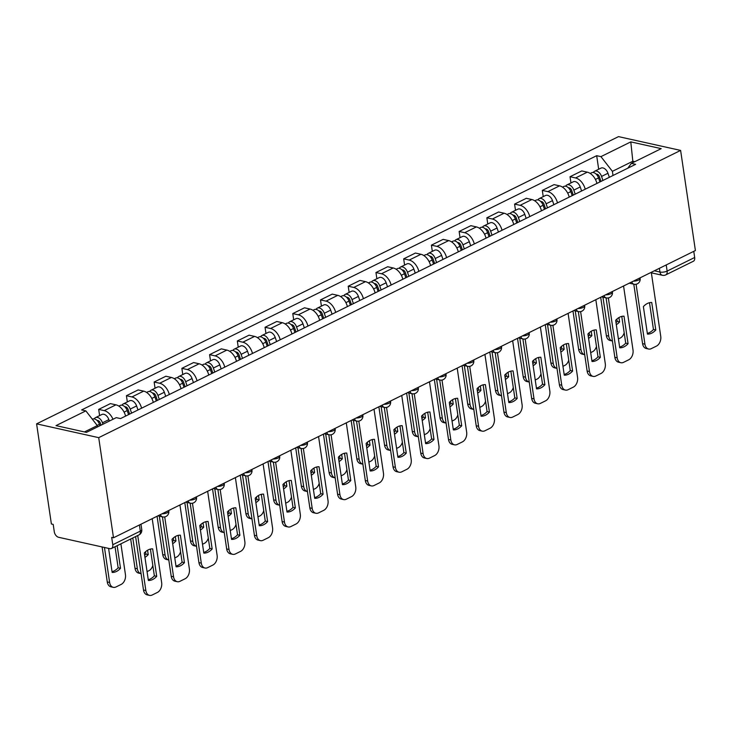 <?xml version="1.0" encoding="UTF-8"?>
<svg xmlns="http://www.w3.org/2000/svg" width="732" height="732" viewBox="0 0 732 732"><rect width="100%" height="100%" fill="white"/><g stroke="black" fill="none" stroke-linecap="round" stroke-linejoin="round"><path stroke-width="1.1" d="M139.409 524.981L140.315 531.13A5.124 3.248 -116.3 0 1 138.961 534.918L111.42 548.515A5.124 3.248 -116.3 0 1 109.846 548.671L58.606 537.288A5.124 3.248 -116.3 0 1 54.278 531.743L53.198 524.387L51.386 523.984L36.6 423.855L98.71 437.654L680.614 150.408L695.4 250.536L113.497 537.773L98.71 437.654M680.614 150.408L618.503 136.619L36.6 423.855M111.42 548.515A5.124 3.248 -116.3 0 0 112.774 544.727L140.315 531.13A5.124 1.803 -8.4 0 0 141.761 529.575L140.974 524.213M113.497 537.773L111.685 537.37L112.774 544.727M693.771 251.341L694.677 257.49A5.124 3.248 63.7 0 1 693.323 261.278L665.772 274.875A5.124 3.248 -116.3 0 0 667.127 271.087L694.677 257.49M596.937 183.421A11.785 7.466 -116.3 0 0 587.293 172.166L581.766 170.94L570.036 176.723L575.562 177.949A11.785 7.466 63.7 0 1 585.207 189.213M570.96 182.936L570.036 176.723M569.212 197.109A11.785 7.466 -116.3 0 0 559.568 185.846L554.042 184.62L542.311 190.411L547.838 191.638A11.785 7.466 63.7 0 1 557.482 202.901M543.226 196.624L542.311 190.411M541.488 210.798A11.785 7.466 -116.3 0 0 531.844 199.534L526.317 198.308L514.587 204.1L520.113 205.326A11.785 7.466 63.7 0 1 529.748 216.581M515.502 210.313L514.587 204.1M513.754 224.477A11.785 7.466 -116.3 0 0 504.11 213.222L498.593 211.996L486.862 217.788L492.38 219.014A11.785 7.466 63.7 0 1 502.024 230.269M487.777 224.001L486.862 217.788M486.03 238.165A11.785 7.466 -116.3 0 0 476.386 226.911L470.859 225.685L459.129 231.477L464.655 232.703A11.785 7.466 63.7 0 1 474.299 243.957M460.053 237.69L459.129 231.477M458.305 251.854A11.785 7.466 -116.3 0 0 448.661 240.599L443.135 239.373L431.404 245.156L436.931 246.382A11.785 7.466 63.7 0 1 446.575 257.646M432.319 251.369L431.404 245.156M430.581 265.542A11.785 7.466 -116.3 0 0 420.937 254.278L415.41 253.052L403.68 258.844L409.206 260.07A11.785 7.466 63.7 0 1 418.85 271.334M404.595 265.057L403.68 258.844M402.847 279.231A11.785 7.466 -116.3 0 0 393.203 267.967L387.685 266.741L375.955 272.533L381.473 273.759A11.785 7.466 63.7 0 1 391.117 285.013M376.87 278.746L375.955 272.533M375.123 292.91A11.785 7.466 -116.3 0 0 365.478 281.655L359.961 280.429L348.222 286.221L353.748 287.447A11.785 7.466 63.7 0 1 363.392 298.702M349.146 292.434L348.222 286.221M347.398 306.598A11.785 7.466 -116.3 0 0 337.754 295.344L332.227 294.118L320.497 299.91L326.024 301.136A11.785 7.466 63.7 0 1 335.668 312.39M321.421 306.122L320.497 299.91M319.674 320.287A11.785 7.466 -116.3 0 0 310.029 309.032L304.503 307.806L292.773 313.589L298.299 314.815A11.785 7.466 63.7 0 1 307.943 326.079M293.688 319.802L292.773 313.589M291.94 333.975A11.785 7.466 -116.3 0 0 282.296 322.711L276.778 321.485L265.048 327.277L270.565 328.503A11.785 7.466 63.7 0 1 280.21 339.767M265.963 333.49L265.048 327.277M264.215 347.663A11.785 7.466 -116.3 0 0 254.571 336.4L249.054 335.174L237.324 340.966L242.841 342.192A11.785 7.466 63.7 0 1 252.485 353.446M238.239 347.178L237.324 340.966M236.491 361.343A11.785 7.466 -116.3 0 0 226.847 350.088L221.32 348.862L209.59 354.654L215.117 355.88A11.785 7.466 63.7 0 1 224.761 367.135M210.514 360.867L209.59 354.654M208.766 375.031A11.785 7.466 -116.3 0 0 199.122 363.777L193.596 362.55L181.865 368.342L187.392 369.568A11.785 7.466 63.7 0 1 197.036 380.823M182.78 374.546L181.865 368.342M181.033 388.719A11.785 7.466 -116.3 0 0 171.389 377.465L165.871 376.239L154.141 382.022L159.658 383.248A11.785 7.466 63.7 0 1 169.302 394.511M155.056 388.235L154.141 382.022M153.308 402.408A11.785 7.466 -116.3 0 0 143.664 391.144L138.147 389.918L126.416 395.71L131.934 396.936A11.785 7.466 63.7 0 1 141.578 408.2M127.331 401.923L126.416 395.71M125.584 416.096A11.785 7.466 -116.3 0 0 115.94 404.833L110.413 403.607L98.683 409.398L104.209 410.625A11.785 7.466 63.7 0 1 112.984 419.271M99.607 415.611L98.683 409.398M633.024 162.559L632.832 161.25L612.391 171.334L613.004 175.488M612.391 171.334L600.935 156.63L630.792 141.889L661.216 148.642L631.359 163.382L627.8 168.186M600.935 156.63L596.681 155.687L81.6 409.938L85.854 410.881L55.998 425.621L86.422 432.374L116.278 417.643L120.533 418.585L635.614 164.334L631.359 163.382M97.502 426.902L97.31 425.594L84.445 431.944M634.8 161.68L632.832 161.25L630.792 141.889M598.684 169.257L596.681 155.687M85.854 410.881L97.31 425.594M649.494 302.719L653.447 329.464A16.012 11.044 -77.5 0 1 647.335 333.371M636.081 284.245L644.929 344.159A7.686 5.298 102.5 0 0 648.589 349.027L646.237 348.505A7.686 5.298 -77.5 0 1 642.568 343.628L633.793 284.181M655.799 329.986L651.736 302.499A16.012 11.044 -77.5 0 0 643.382 306.626L647.445 334.103A16.012 11.044 -77.5 0 0 655.799 329.986L653.447 329.464M648.589 349.027A7.686 5.298 102.5 0 0 651.306 348.642L656.458 346.099A7.686 5.298 102.5 0 0 660.74 336.345L651.288 272.304M600.999 181.417L599.407 176.732A3.074 1.949 -116.3 0 0 596.241 174.189M602.93 180.465L601.558 176.421A6.405 4.053 -116.3 0 0 594.585 171.27A6.405 4.053 -116.3 0 0 593.332 172.542M609.335 177.3L607.963 173.264A6.405 4.053 -116.3 0 0 600.99 168.113L594.585 171.27M618.933 317.56L619.583 321.943A16.012 11.044 102.5 0 1 616.307 324.688M602.958 297.183L608.713 336.116A7.686 5.298 102.5 0 0 612.373 340.984A7.686 5.298 102.5 0 0 612.437 340.993M618.412 338.962L620.242 338.056A7.686 5.298 102.5 0 0 624.186 332.786M599.911 181.957L598.538 177.913A6.405 4.053 -116.3 0 0 591.566 172.761L590.212 173.438M616.884 319.079L617.232 321.421L619.583 321.943M616.005 322.647A16.012 11.044 102.5 0 0 617.232 321.421M612.373 340.984L610.021 340.462A7.686 5.298 -77.5 0 1 606.352 335.595L608.713 336.116M600.697 297.284L606.352 335.595M621.77 316.407L625.714 343.143A16.012 11.044 -77.5 0 1 619.611 347.06M608.347 297.933L617.195 357.838A7.686 5.298 102.5 0 0 620.864 362.715L618.513 362.184A7.686 5.298 -77.5 0 1 614.843 357.317L606.069 297.869M628.074 343.674L624.012 316.187A16.012 11.044 -77.5 0 0 615.658 320.314L619.72 347.792A16.012 11.044 -77.5 0 0 628.074 343.674L625.714 343.143M620.864 362.715A7.686 5.298 102.5 0 0 623.582 362.331L628.733 359.787A7.686 5.298 102.5 0 0 633.015 350.033L623.563 285.992M594.045 330.086L597.989 356.832A16.012 11.044 -77.5 0 1 591.886 360.739M580.622 311.622L589.47 371.527A7.686 5.298 102.5 0 0 593.14 376.394L590.779 375.873A7.686 5.298 -77.5 0 1 587.119 371.005L578.335 311.558M600.341 357.353L596.287 329.876A16.012 11.044 -77.5 0 0 587.933 334.002L591.996 361.48A16.012 11.044 -77.5 0 0 600.341 357.353L597.989 356.832M593.14 376.394A7.686 5.298 102.5 0 0 595.857 376.01L601.009 373.466A7.686 5.298 102.5 0 0 605.291 363.722L595.83 299.681M573.275 195.105L571.683 190.421A3.074 1.949 -116.3 0 0 568.517 187.877M575.206 194.145L573.833 190.11A6.405 4.053 -116.3 0 0 566.861 184.958A6.405 4.053 -116.3 0 0 565.607 186.221M581.601 190.988L580.229 186.953A6.405 4.053 -116.3 0 0 573.257 181.801L566.861 184.958M591.209 331.248L591.859 335.631A16.012 11.044 102.5 0 1 588.583 338.376M575.233 310.871L580.979 349.795A7.686 5.298 102.5 0 0 584.648 354.672A7.686 5.298 102.5 0 0 584.703 354.681M590.687 352.65L592.517 351.744A7.686 5.298 102.5 0 0 596.461 346.474M572.186 195.636L570.814 191.601A6.405 4.053 -116.3 0 0 563.841 186.45L562.487 187.118M589.159 332.767L589.507 335.11L591.859 335.631M588.281 336.336A16.012 11.044 102.5 0 0 589.507 335.11M584.648 354.672L582.297 354.151A7.686 5.298 -77.5 0 1 578.628 349.274L580.979 349.795M572.973 310.963L578.628 349.274M545.55 208.785L543.958 204.109A3.074 1.949 -116.3 0 0 540.792 201.556M547.481 207.833L546.109 203.798A6.405 4.053 -116.3 0 0 539.136 198.647A6.405 4.053 -116.3 0 0 537.883 199.909M553.877 204.676L552.504 200.641A6.405 4.053 -116.3 0 0 545.532 195.49L539.136 198.647M563.484 344.937L564.134 349.31A16.012 11.044 102.5 0 1 560.849 352.065M547.509 324.55L553.255 363.484A7.686 5.298 102.5 0 0 556.924 368.352A7.686 5.298 102.5 0 0 556.979 368.37M562.963 366.329L564.793 365.424A7.686 5.298 102.5 0 0 568.737 360.162M544.462 209.325L543.089 205.289A6.405 4.053 -116.3 0 0 536.117 200.138L534.753 200.806M561.435 346.456L561.773 348.789L564.134 349.31M560.556 350.024A16.012 11.044 102.5 0 0 561.773 348.789M556.924 368.352L554.572 367.83A7.686 5.298 -77.5 0 1 550.903 362.962L553.255 363.484M545.249 324.651L550.903 362.962M566.312 343.775L570.265 370.52A16.012 11.044 -77.5 0 1 564.152 374.427M552.898 325.31L561.746 385.215A7.686 5.298 102.5 0 0 565.406 390.083L563.054 389.561A7.686 5.298 -77.5 0 1 559.394 384.693L550.61 325.246M572.616 371.042L568.563 343.564A16.012 11.044 -77.5 0 0 560.209 347.682L564.262 375.168A16.012 11.044 -77.5 0 0 572.616 371.042L570.265 370.52M565.406 390.083A7.686 5.298 102.5 0 0 568.124 389.698L573.284 387.155A7.686 5.298 102.5 0 0 577.566 377.41L568.105 313.369M538.587 357.463L542.54 384.209A16.012 11.044 -77.5 0 1 536.428 388.116M525.173 338.989L534.021 398.903A7.686 5.298 102.5 0 0 537.681 403.771L535.33 403.25A7.686 5.298 -77.5 0 1 531.661 398.382L522.886 338.934M544.892 384.73L540.829 357.253A16.012 11.044 -77.5 0 0 532.484 361.37L536.538 388.857A16.012 11.044 -77.5 0 0 544.892 384.73L542.54 384.209M537.681 403.771A7.686 5.298 102.5 0 0 540.399 403.387L545.55 400.843A7.686 5.298 102.5 0 0 549.833 391.089L540.381 327.058M510.863 371.151L514.806 397.897A16.012 11.044 -77.5 0 1 508.703 401.804M497.44 352.678L506.288 412.592A7.686 5.298 102.5 0 0 509.957 417.46L507.605 416.938A7.686 5.298 -77.5 0 1 503.936 412.061L495.161 352.614M517.167 398.418L513.105 370.932A16.012 11.044 -77.5 0 0 504.751 375.058L508.813 402.536A16.012 11.044 -77.5 0 0 517.167 398.418L514.806 397.897M509.957 417.46A7.686 5.298 102.5 0 0 512.674 417.075L517.826 414.532A7.686 5.298 102.5 0 0 522.108 404.778L512.656 340.737M517.826 222.473L516.225 217.788A3.074 1.949 -116.3 0 0 513.068 215.245M519.757 221.522L518.384 217.486A6.405 4.053 -116.3 0 0 511.412 212.335A6.405 4.053 -116.3 0 0 510.158 213.598M526.152 218.365L524.78 214.33A6.405 4.053 -116.3 0 0 517.808 209.178L511.412 212.335M535.76 358.625L536.4 362.999A16.012 11.044 102.5 0 1 533.125 365.753M519.784 338.239L525.53 377.172A7.686 5.298 102.5 0 0 529.199 382.04A7.686 5.298 102.5 0 0 529.254 382.058M535.229 380.018L537.068 379.112A7.686 5.298 102.5 0 0 541.012 373.851M516.728 223.013L515.355 218.978A6.405 4.053 -116.3 0 0 508.383 213.826L507.029 214.494M533.701 360.135L534.049 362.477L536.4 362.999M532.823 363.713A16.012 11.044 102.5 0 0 534.049 362.477M529.199 382.04L526.839 381.518A7.686 5.298 -77.5 0 1 523.179 376.651L525.53 377.172M517.515 338.34L523.179 376.651M490.092 236.162L488.5 231.477A3.074 1.949 -116.3 0 0 485.334 228.933M492.023 235.21L490.65 231.175A6.405 4.053 -116.3 0 0 483.678 226.023A6.405 4.053 -116.3 0 0 482.425 227.286M498.428 232.053L497.055 228.009A6.405 4.053 -116.3 0 0 490.083 222.857L483.678 226.023M508.026 372.313L508.676 376.687A16.012 11.044 102.5 0 1 505.4 379.432M492.05 351.927L497.806 390.861A7.686 5.298 102.5 0 0 501.466 395.728A7.686 5.298 102.5 0 0 501.53 395.738M507.505 393.706L509.344 392.8A7.686 5.298 102.5 0 0 513.278 387.539M489.003 236.701L487.631 232.666A6.405 4.053 -116.3 0 0 480.659 227.515L479.304 228.183M505.977 373.823L506.324 376.166L508.676 376.687M505.098 377.401A16.012 11.044 102.5 0 0 506.324 376.166M501.466 395.728L499.114 395.207A7.686 5.298 -77.5 0 1 495.445 390.339L497.806 390.861M489.79 352.028L495.445 390.339M462.368 249.85L460.776 245.165A3.074 1.949 -116.3 0 0 457.61 242.621M464.298 248.898L462.926 244.854A6.405 4.053 -116.3 0 0 455.954 239.703A6.405 4.053 -116.3 0 0 454.7 240.974M470.694 245.732L469.322 241.697A6.405 4.053 -116.3 0 0 462.359 236.546L455.954 239.703M480.302 385.993L480.951 390.376A16.012 11.044 102.5 0 1 477.676 393.121M464.326 365.616L470.072 404.549A7.686 5.298 102.5 0 0 473.741 409.417A7.686 5.298 102.5 0 0 473.796 409.426M479.78 407.395L481.61 406.489A7.686 5.298 102.5 0 0 485.554 401.218M461.279 250.39L459.906 246.345A6.405 4.053 -116.3 0 0 452.934 241.194L451.58 241.871M478.252 387.512L478.6 389.854L480.951 390.376M477.374 391.08A16.012 11.044 102.5 0 0 478.6 389.854M473.741 409.417L471.39 408.895A7.686 5.298 -77.5 0 1 467.721 404.027L470.072 404.549M462.066 365.716L467.721 404.027M483.138 384.84L487.082 411.576A16.012 11.044 -77.5 0 1 480.979 415.492M469.715 366.366L478.563 426.271A7.686 5.298 102.5 0 0 482.232 431.148L479.872 430.617A7.686 5.298 -77.5 0 1 476.212 425.75L467.428 366.302M489.433 412.107L485.38 384.62A16.012 11.044 -77.5 0 0 477.026 388.747L481.089 416.224A16.012 11.044 -77.5 0 0 489.433 412.107L487.082 411.576M482.232 431.148A7.686 5.298 102.5 0 0 484.95 430.764L490.101 428.22A7.686 5.298 102.5 0 0 494.384 418.466L484.923 354.425M434.643 263.538L433.051 258.853A3.074 1.949 -116.3 0 0 429.885 256.31M436.574 262.578L435.201 258.542A6.405 4.053 -116.3 0 0 428.229 253.391A6.405 4.053 -116.3 0 0 426.976 254.654M442.97 259.421L441.597 255.386A6.405 4.053 -116.3 0 0 434.625 250.234L428.229 253.391M452.577 399.681L453.227 404.064A16.012 11.044 102.5 0 1 449.942 406.809M436.601 379.304L442.348 418.228A7.686 5.298 102.5 0 0 446.017 423.105A7.686 5.298 102.5 0 0 446.072 423.114M452.056 421.083L453.886 420.177A7.686 5.298 102.5 0 0 457.829 414.907M433.554 264.069L432.182 260.034A6.405 4.053 -116.3 0 0 425.21 254.882L423.846 255.55M450.528 401.2L450.866 403.533L453.227 404.064M449.649 404.769A16.012 11.044 102.5 0 0 450.866 403.533M446.017 423.105L443.665 422.574A7.686 5.298 -77.5 0 1 439.996 417.707L442.348 418.228M434.341 379.396L439.996 417.707M455.405 398.519L459.357 425.265A16.012 11.044 -77.5 0 1 453.245 429.172M441.991 380.054L450.839 439.959A7.686 5.298 102.5 0 0 454.499 444.827L452.147 444.306A7.686 5.298 -77.5 0 1 448.487 439.438L439.703 379.99M461.709 425.786L457.656 398.309A16.012 11.044 -77.5 0 0 449.302 402.435L453.355 429.913A16.012 11.044 -77.5 0 0 461.709 425.786L459.357 425.265M454.499 444.827A7.686 5.298 102.5 0 0 457.216 444.443L462.377 441.899A7.686 5.298 102.5 0 0 466.659 432.155L457.198 368.114M406.919 277.218L405.327 272.542A3.074 1.949 -116.3 0 0 402.161 269.989M408.849 276.266L407.477 272.231A6.405 4.053 -116.3 0 0 400.505 267.079A6.405 4.053 -116.3 0 0 399.251 268.342M415.245 273.109L413.873 269.074A6.405 4.053 -116.3 0 0 406.901 263.923L400.505 267.079M424.853 413.37L425.493 417.743A16.012 11.044 102.5 0 1 422.218 420.497M408.877 392.983L414.623 431.917A7.686 5.298 102.5 0 0 418.292 436.784A7.686 5.298 102.5 0 0 418.347 436.803M424.322 434.762L426.161 433.856A7.686 5.298 102.5 0 0 430.105 428.595M405.821 277.757L404.448 273.722A6.405 4.053 -116.3 0 0 397.485 268.571L396.122 269.239M422.794 414.888L423.142 417.222L425.493 417.743M421.916 418.457A16.012 11.044 102.5 0 0 423.142 417.222M418.292 436.784L415.932 436.263A7.686 5.298 -77.5 0 1 412.272 431.395L414.623 431.917M406.608 393.084L412.272 431.395M427.68 412.208L431.633 438.953A16.012 11.044 -77.5 0 1 425.521 442.86M414.266 393.743L423.114 453.648A7.686 5.298 102.5 0 0 426.774 458.516L424.423 457.994A7.686 5.298 -77.5 0 1 420.754 453.126L411.979 393.679M433.985 439.475L429.931 411.997A16.012 11.044 -77.5 0 0 421.577 416.115L425.631 443.601A16.012 11.044 -77.5 0 0 433.985 439.475L431.633 438.953M426.774 458.516A7.686 5.298 102.5 0 0 429.492 458.131L434.643 455.588A7.686 5.298 102.5 0 0 438.925 445.843L429.474 381.802M379.185 290.906L377.593 286.221A3.074 1.949 -116.3 0 0 374.427 283.677M381.116 289.954L379.743 285.919A6.405 4.053 -116.3 0 0 372.771 280.768A6.405 4.053 -116.3 0 0 371.517 282.03M387.521 286.798L386.148 282.762A6.405 4.053 -116.3 0 0 379.176 277.611L372.771 280.768M397.119 427.058L397.769 431.432A16.012 11.044 102.5 0 1 394.493 434.186M381.143 406.672L386.899 445.605A7.686 5.298 102.5 0 0 390.559 450.473A7.686 5.298 102.5 0 0 390.623 450.491M396.598 448.451L398.437 447.545A7.686 5.298 102.5 0 0 402.371 442.284M378.096 291.446L376.724 287.411A6.405 4.053 -116.3 0 0 369.752 282.259L368.397 282.927M395.07 428.568L395.417 430.91L397.769 431.432M394.191 432.145A16.012 11.044 102.5 0 0 395.417 430.91M390.559 450.473L388.207 449.951A7.686 5.298 -77.5 0 1 384.538 445.083L386.899 445.605M378.883 406.772L384.538 445.083M399.956 425.896L403.899 452.641A16.012 11.044 -77.5 0 1 397.796 456.548M386.533 407.422L395.381 467.336A7.686 5.298 102.5 0 0 399.05 472.204L396.698 471.683A7.686 5.298 -77.5 0 1 393.029 466.815L384.254 407.367M406.26 453.163L402.197 425.685A16.012 11.044 -77.5 0 0 393.843 429.803L397.906 457.29A16.012 11.044 -77.5 0 0 406.26 453.163L403.899 452.641M399.05 472.204A7.686 5.298 102.5 0 0 401.767 471.82L406.919 469.276A7.686 5.298 102.5 0 0 411.201 459.522L401.749 395.49M351.461 304.594L349.869 299.91A3.074 1.949 -116.3 0 0 346.703 297.366M353.391 303.643L352.019 299.608A6.405 4.053 -116.3 0 0 345.047 294.456A6.405 4.053 -116.3 0 0 343.793 295.719M359.787 300.486L358.415 296.442A6.405 4.053 -116.3 0 0 351.452 291.29L345.047 294.456M369.395 440.746L370.044 445.12A16.012 11.044 102.5 0 1 366.769 447.865M353.419 420.36L359.165 459.293A7.686 5.298 102.5 0 0 362.834 464.161A7.686 5.298 102.5 0 0 362.889 464.17M368.873 462.139L370.703 461.233A7.686 5.298 102.5 0 0 374.647 455.972M350.372 305.134L348.999 301.099A6.405 4.053 -116.3 0 0 342.027 295.948L340.673 296.616M367.345 442.256L367.693 444.599L370.044 445.12M366.467 445.834A16.012 11.044 102.5 0 0 367.693 444.599M362.834 464.161L360.483 463.64A7.686 5.298 -77.5 0 1 356.813 458.772L359.165 459.293M351.159 420.461L356.813 458.772M372.231 439.584L376.175 466.33A16.012 11.044 -77.5 0 1 370.072 470.237M358.808 421.11L367.656 481.025A7.686 5.298 102.5 0 0 371.325 485.892L368.965 485.371A7.686 5.298 -77.5 0 1 365.305 480.494L356.521 421.046M378.536 466.851L374.473 439.365A16.012 11.044 -77.5 0 0 366.119 443.491L370.182 470.969A16.012 11.044 -77.5 0 0 378.536 466.851L376.175 466.33M371.325 485.892A7.686 5.298 102.5 0 0 374.043 485.508L379.194 482.964A7.686 5.298 102.5 0 0 383.477 473.211L374.015 409.17M323.736 318.283L322.144 313.598A3.074 1.949 -116.3 0 0 318.978 311.054M325.667 317.331L324.294 313.287A6.405 4.053 -116.3 0 0 317.322 308.135A6.405 4.053 -116.3 0 0 316.068 309.407M332.063 314.165L330.69 310.13A6.405 4.053 -116.3 0 0 323.718 304.979L317.322 308.135M341.67 454.426L342.32 458.808A16.012 11.044 102.5 0 1 339.035 461.553M325.694 434.049L331.44 472.982A7.686 5.298 102.5 0 0 335.11 477.85A7.686 5.298 102.5 0 0 335.165 477.859M341.149 475.827L342.979 474.922A7.686 5.298 102.5 0 0 346.922 469.651M322.647 318.823L321.275 314.778A6.405 4.053 -116.3 0 0 314.303 309.627L312.939 310.304M339.621 455.945L339.959 458.287L342.32 458.808M338.742 459.513A16.012 11.044 102.5 0 0 339.959 458.287M335.11 477.85L332.758 477.328A7.686 5.298 -77.5 0 1 329.089 472.46L331.44 472.982M323.434 434.149L329.089 472.46M344.498 453.273L348.45 480.009A16.012 11.044 -77.5 0 1 342.338 483.925M331.084 434.799L339.932 494.704A7.686 5.298 102.5 0 0 343.601 499.581L341.24 499.05A7.686 5.298 -77.5 0 1 337.58 494.182L328.796 434.735M350.802 480.54L346.748 453.053A16.012 11.044 -77.5 0 0 338.394 457.18L342.448 484.657A16.012 11.044 -77.5 0 0 350.802 480.54L348.45 480.009M343.601 499.581A7.686 5.298 102.5 0 0 346.309 499.197L351.47 496.653A7.686 5.298 102.5 0 0 355.752 486.899L346.291 422.858M296.012 331.962L294.42 327.286A3.074 1.949 -116.3 0 0 291.254 324.743M297.942 331.01L296.57 326.975A6.405 4.053 -116.3 0 0 289.598 321.824A6.405 4.053 -116.3 0 0 288.344 323.087M304.338 327.854L302.966 323.818A6.405 4.053 -116.3 0 0 295.993 318.667L289.598 321.824M313.946 468.114L314.586 472.497A16.012 11.044 102.5 0 1 311.31 475.242M297.97 447.737L303.716 486.661A7.686 5.298 102.5 0 0 307.385 491.538A7.686 5.298 102.5 0 0 307.44 491.547M313.424 489.507L315.254 488.61A7.686 5.298 102.5 0 0 319.198 483.34M294.914 332.502L293.541 328.467A6.405 4.053 -116.3 0 0 286.578 323.315L285.215 323.983M311.887 469.633L312.235 471.966L314.586 472.497M311.008 473.201A16.012 11.044 102.5 0 0 312.235 471.966M307.385 491.538L305.024 491.007A7.686 5.298 -77.5 0 1 301.364 486.139L303.716 486.661M295.701 447.828L301.364 486.139M316.773 466.952L320.726 493.697A16.012 11.044 -77.5 0 1 314.614 497.604M303.359 448.487L312.207 508.392A7.686 5.298 102.5 0 0 315.867 513.26L313.516 512.739A7.686 5.298 -77.5 0 1 309.846 507.871L301.072 448.423M323.077 494.219L319.024 466.742A16.012 11.044 -77.5 0 0 310.67 470.868L314.723 498.346A16.012 11.044 -77.5 0 0 323.077 494.219L320.726 493.697M315.867 513.26A7.686 5.298 102.5 0 0 318.585 512.876L323.745 510.332A7.686 5.298 102.5 0 0 328.018 500.587L318.566 436.547M268.278 345.65L266.686 340.975A3.074 1.949 -116.3 0 0 263.52 338.422M270.209 344.699L268.836 340.664A6.405 4.053 -116.3 0 0 261.873 335.512A6.405 4.053 -116.3 0 0 260.61 336.775M276.614 341.542L275.241 337.507A6.405 4.053 -116.3 0 0 268.269 332.355L261.873 335.512M286.212 481.802L286.862 486.176A16.012 11.044 102.5 0 1 283.586 488.93M270.236 461.416L275.991 500.349A7.686 5.298 102.5 0 0 279.651 505.217A7.686 5.298 102.5 0 0 279.716 505.236M285.69 503.195L287.53 502.289A7.686 5.298 102.5 0 0 291.464 497.028M267.189 346.19L265.817 342.155A6.405 4.053 -116.3 0 0 258.844 337.004L257.49 337.672M284.162 483.321L284.51 485.655L286.862 486.176M283.284 486.89A16.012 11.044 102.5 0 0 284.51 485.655M279.651 505.217L277.3 504.696A7.686 5.298 -77.5 0 1 273.631 499.828L275.991 500.349M267.976 461.517L273.631 499.828M289.048 480.64L293.001 507.386A16.012 11.044 -77.5 0 1 286.889 511.293M275.625 462.176L284.474 522.081A7.686 5.298 102.5 0 0 288.143 526.948L285.791 526.427A7.686 5.298 -77.5 0 1 282.122 521.559L273.347 462.112M295.353 507.907L291.29 480.43A16.012 11.044 -77.5 0 0 282.936 484.547L286.999 512.034A16.012 11.044 -77.5 0 0 295.353 507.907L293.001 507.386M288.143 526.948A7.686 5.298 102.5 0 0 290.86 526.564L296.012 524.021A7.686 5.298 102.5 0 0 300.294 514.276L290.842 450.235M240.553 359.339L238.961 354.654A3.074 1.949 -116.3 0 0 235.796 352.11M242.484 358.387L241.112 354.352A6.405 4.053 -116.3 0 0 234.139 349.201A6.405 4.053 -116.3 0 0 232.886 350.463M248.88 355.23L247.508 351.195A6.405 4.053 -116.3 0 0 240.544 346.044L234.139 349.201M258.488 495.491L259.137 499.864A16.012 11.044 102.5 0 1 255.861 502.619M242.512 475.105L248.258 514.038A7.686 5.298 102.5 0 0 251.927 518.906A7.686 5.298 102.5 0 0 251.982 518.924M257.966 516.884L259.796 515.978A7.686 5.298 102.5 0 0 263.74 510.716M239.465 359.879L238.092 355.844A6.405 4.053 -116.3 0 0 231.12 350.692L229.766 351.36M256.438 497.001L256.786 499.343L259.137 499.864M255.56 500.578A16.012 11.044 102.5 0 0 256.786 499.343M251.927 518.906L249.575 518.384A7.686 5.298 -77.5 0 1 245.906 513.516L248.258 514.038M240.252 475.205L245.906 513.516M261.324 494.329L265.268 521.074A16.012 11.044 -77.5 0 1 259.165 524.981M247.901 475.855L256.749 535.769A7.686 5.298 102.5 0 0 260.418 540.637L258.067 540.115A7.686 5.298 -77.5 0 1 254.397 535.248L245.613 475.8M267.628 521.596L263.566 494.118A16.012 11.044 -77.5 0 0 255.212 498.236L259.274 525.722A16.012 11.044 -77.5 0 0 267.628 521.596L265.268 521.074M260.418 540.637A7.686 5.298 102.5 0 0 263.136 540.253L268.287 537.709A7.686 5.298 102.5 0 0 272.569 527.955L263.108 463.923M212.829 373.027L211.237 368.342A3.074 1.949 -116.3 0 0 208.071 365.799M214.76 372.076L213.387 368.04A6.405 4.053 -116.3 0 0 206.415 362.889A6.405 4.053 -116.3 0 0 205.161 364.152M221.155 368.919L219.783 364.875A6.405 4.053 -116.3 0 0 212.811 359.723L206.415 362.889M230.763 509.179L231.413 513.553A16.012 11.044 102.5 0 1 228.128 516.298M214.787 488.793L220.533 527.726A7.686 5.298 102.5 0 0 224.202 532.594A7.686 5.298 102.5 0 0 224.257 532.603M230.241 530.572L232.071 529.666A7.686 5.298 102.5 0 0 236.015 524.396M211.74 373.567L210.368 369.532A6.405 4.053 -116.3 0 0 203.395 364.38L202.032 365.048M228.713 510.689L229.052 513.031L231.413 513.553M227.835 514.267A16.012 11.044 102.5 0 0 229.052 513.031M224.202 532.594L221.851 532.072A7.686 5.298 -77.5 0 1 218.182 527.205L220.533 527.726M212.527 488.894L218.182 527.205M233.59 508.017L237.543 534.763A16.012 11.044 -77.5 0 1 231.431 538.67M220.176 489.543L229.025 549.457A7.686 5.298 102.5 0 0 232.694 554.325L230.333 553.804A7.686 5.298 -77.5 0 1 226.673 548.927L217.889 489.479M239.895 535.284L235.841 507.798A16.012 11.044 -77.5 0 0 227.487 511.924L231.541 539.402A16.012 11.044 -77.5 0 0 239.895 535.284L237.543 534.763M232.694 554.325A7.686 5.298 102.5 0 0 235.402 553.941L240.563 551.397A7.686 5.298 102.5 0 0 244.845 541.643L235.384 477.603M185.105 386.716L183.512 382.031A3.074 1.949 -116.3 0 0 180.346 379.487M187.035 385.755L185.663 381.72A6.405 4.053 -116.3 0 0 178.69 376.568A6.405 4.053 -116.3 0 0 177.437 377.84M193.431 382.598L192.059 378.563A6.405 4.053 -116.3 0 0 185.086 373.412L178.69 376.568M203.038 522.858L203.679 527.241A16.012 11.044 102.5 0 1 200.403 529.986M187.063 502.481L192.809 541.415A7.686 5.298 102.5 0 0 196.478 546.282A7.686 5.298 102.5 0 0 196.533 546.292M202.517 544.26L204.347 543.354A7.686 5.298 102.5 0 0 208.291 538.084M184.006 387.246L182.634 383.211A6.405 4.053 -116.3 0 0 175.671 378.06L174.308 378.737M200.98 524.377L201.327 526.72L203.679 527.241M200.101 527.946A16.012 11.044 102.5 0 0 201.327 526.72M196.478 546.282L194.117 545.761A7.686 5.298 -77.5 0 1 190.457 540.893L192.809 541.415M184.793 502.582L190.457 540.893M205.866 521.706L209.819 548.442A16.012 11.044 -77.5 0 1 203.706 552.358M192.452 503.232L201.3 563.137A7.686 5.298 102.5 0 0 204.96 568.014L202.608 567.483A7.686 5.298 -77.5 0 1 198.939 562.615L190.164 503.168M212.17 548.963L208.117 521.486A16.012 11.044 -77.5 0 0 199.763 525.613L203.816 553.09A16.012 11.044 -77.5 0 0 212.17 548.963L209.819 548.442M204.96 568.014A7.686 5.298 102.5 0 0 207.678 567.629L212.838 565.086A7.686 5.298 102.5 0 0 217.111 555.332L207.659 491.291M157.371 400.395L155.779 395.719A3.074 1.949 -116.3 0 0 152.613 393.175M159.302 399.443L157.929 395.408A6.405 4.053 -116.3 0 0 150.966 390.257A6.405 4.053 -116.3 0 0 149.703 391.519M165.707 396.287L164.334 392.251A6.405 4.053 -116.3 0 0 157.362 387.1L150.966 390.257M175.305 536.547L175.955 540.93A16.012 11.044 102.5 0 1 172.679 543.675M159.329 516.17L165.084 555.094A7.686 5.298 102.5 0 0 168.744 559.971A7.686 5.298 102.5 0 0 168.808 559.98M174.783 557.94L176.622 557.043A7.686 5.298 102.5 0 0 180.557 551.772M156.282 400.935L154.91 396.9A6.405 4.053 -116.3 0 0 147.937 391.748L146.583 392.416M173.255 538.066L173.603 540.399L175.955 540.93M172.377 541.634A16.012 11.044 102.5 0 0 173.603 540.399M168.744 559.971L166.393 559.44A7.686 5.298 -77.5 0 1 162.724 554.572L165.084 555.094M157.069 516.261L162.724 554.572M178.141 535.385L182.094 562.13A16.012 11.044 -77.5 0 1 175.982 566.037M164.727 516.92L173.566 576.825A7.686 5.298 102.5 0 0 177.236 581.693L174.884 581.171A7.686 5.298 -77.5 0 1 171.215 576.304L162.44 516.856M184.446 562.652L180.383 535.174A16.012 11.044 -77.5 0 0 172.029 539.301L176.092 566.778A16.012 11.044 -77.5 0 0 184.446 562.652L182.094 562.13M177.236 581.693A7.686 5.298 102.5 0 0 179.953 581.309L185.105 578.765A7.686 5.298 102.5 0 0 189.387 569.02L179.935 504.979M129.646 414.083L128.054 409.408A3.074 1.949 -116.3 0 0 124.888 406.855M131.577 413.132L130.205 409.097A6.405 4.053 -116.3 0 0 123.232 403.945A6.405 4.053 -116.3 0 0 121.979 405.208M137.982 409.975L136.6 405.94A6.405 4.053 -116.3 0 0 129.637 400.788L123.232 403.945M147.58 550.235L148.23 554.609A16.012 11.044 102.5 0 1 144.954 557.363M132.803 537.956L137.351 568.782A7.686 5.298 102.5 0 0 141.02 573.65A7.686 5.298 102.5 0 0 141.075 573.668M147.059 571.628L148.889 570.722A7.686 5.298 102.5 0 0 152.832 565.461M128.558 414.623L127.185 410.588A6.405 4.053 -116.3 0 0 120.213 405.437L118.859 406.104M145.531 551.754L145.878 554.087L148.23 554.609M144.652 555.323A16.012 11.044 102.5 0 0 145.878 554.087M141.02 573.65L138.668 573.129A7.686 5.298 -77.5 0 1 134.999 568.261L137.351 568.782M130.68 539.008L134.999 568.261M150.417 549.073L154.361 575.819A16.012 11.044 -77.5 0 1 148.257 579.726M137.726 535.531L145.842 590.514A7.686 5.298 102.5 0 0 149.511 595.381L147.159 594.86A7.686 5.298 -77.5 0 1 143.49 589.992L135.603 536.574M156.721 576.34L152.659 548.863A16.012 11.044 -77.5 0 0 144.305 552.98L148.367 580.467A16.012 11.044 -77.5 0 0 156.721 576.34L154.361 575.819M149.511 595.381A7.686 5.298 102.5 0 0 152.229 594.997L157.38 592.453A7.686 5.298 102.5 0 0 161.662 582.709L152.201 518.668M101.034 425.164L100.33 423.087A3.074 1.949 -116.3 0 0 97.164 420.543M102.965 424.212L102.48 422.785A6.405 4.053 -116.3 0 0 95.508 417.633A6.405 4.053 -116.3 0 0 94.254 418.896M109.361 421.056L108.876 419.628A6.405 4.053 -116.3 0 0 101.904 414.477L95.508 417.633M108.601 548.396L112.152 572.424A16.012 11.044 102.5 0 0 120.505 568.297L117.166 545.679M104.456 547.472L109.626 582.471A7.686 5.298 102.5 0 0 113.295 587.338A7.686 5.298 102.5 0 0 116.013 586.954L121.164 584.411A7.686 5.298 102.5 0 0 125.447 574.666L120.899 543.839M99.945 425.704L99.461 424.276A6.405 4.053 -116.3 0 0 92.488 419.125L92.333 419.198M115.043 546.731L118.145 567.776L120.505 568.297M112.042 571.683A16.012 11.044 102.5 0 0 118.145 567.776M113.295 587.338L110.944 586.817A7.686 5.298 -77.5 0 1 107.275 581.949L109.626 582.471M102.105 546.95L107.275 581.949M162.019 513.827A5.124 1.803 -8.4 0 0 167.344 512.693A5.124 1.803 -8.4 0 0 168.79 511.146L168.699 510.524M189.744 500.139A5.124 1.803 -8.4 0 0 195.069 499.014A5.124 1.803 -8.4 0 0 196.515 497.458L196.423 496.836M217.468 486.451A5.124 1.803 -8.4 0 0 222.793 485.325A5.124 1.803 -8.4 0 0 224.248 483.77L224.157 483.147M245.193 472.762A5.124 1.803 -8.4 0 0 250.527 471.637A5.124 1.803 -8.4 0 0 251.973 470.081L251.881 469.468M272.926 459.074A5.124 1.803 -8.4 0 0 278.252 457.948A5.124 1.803 -8.4 0 0 279.697 456.402L279.606 455.78M300.651 445.395A5.124 1.803 -8.4 0 0 305.976 444.269A5.124 1.803 -8.4 0 0 307.422 442.714L307.33 442.091M328.375 431.706A5.124 1.803 -8.4 0 0 333.7 430.581A5.124 1.803 -8.4 0 0 335.155 429.025L335.064 428.403M356.1 418.018A5.124 1.803 -8.4 0 0 361.434 416.892A5.124 1.803 -8.4 0 0 362.88 415.337L362.788 414.715M383.833 404.329A5.124 1.803 -8.4 0 0 389.159 403.204A5.124 1.803 -8.4 0 0 390.604 401.648L390.513 401.035M411.558 390.641A5.124 1.803 -8.4 0 0 416.883 389.516A5.124 1.803 -8.4 0 0 418.329 387.969L418.237 387.347M439.282 376.962A5.124 1.803 -8.4 0 0 444.608 375.836A5.124 1.803 -8.4 0 0 446.062 374.281L445.962 373.659M467.007 363.273A5.124 1.803 -8.4 0 0 472.341 362.148A5.124 1.803 -8.4 0 0 473.787 360.592L473.696 359.97M494.741 349.585A5.124 1.803 -8.4 0 0 500.066 348.459A5.124 1.803 -8.4 0 0 501.512 346.904L501.42 346.282M522.465 335.897A5.124 1.803 -8.4 0 0 527.79 334.771A5.124 1.803 -8.4 0 0 529.236 333.216L529.144 332.603M550.189 322.208A5.124 1.803 -8.4 0 0 555.515 321.083A5.124 1.803 -8.4 0 0 556.961 319.536L556.869 318.914M577.914 308.529A5.124 1.803 -8.4 0 0 583.248 307.403A5.124 1.803 -8.4 0 0 584.694 305.848L584.603 305.226M605.648 294.84A5.124 1.803 -8.4 0 0 610.973 293.715A5.124 1.803 -8.4 0 0 612.419 292.16L612.327 291.537M633.372 281.152A5.124 1.803 -8.4 0 0 638.697 280.027A5.124 1.803 -8.4 0 0 640.143 278.471L640.052 277.849M654.353 270.794L659.953 272.039A5.124 1.803 -8.4 0 0 667.127 271.087L666.221 264.938M659.395 268.305L659.953 272.039A5.124 3.532 -77.5 0 0 662.396 275.278A5.124 5.124 0 0 0 665.772 274.875M131.934 396.936L143.664 391.144M159.658 383.248L171.389 377.465M187.392 369.568L199.122 363.777M215.117 355.88L226.847 350.088M242.841 342.192L254.571 336.4M270.565 328.503L282.296 322.711M298.299 314.815L310.029 309.032M326.024 301.136L337.754 295.344M353.748 287.447L365.478 281.655M381.473 273.759L393.203 267.967M409.206 260.07L420.937 254.278M436.931 246.382L448.661 240.599M464.655 232.703L476.386 226.911M492.38 219.014L504.11 213.222M520.113 205.326L531.844 199.534M547.838 191.638L559.568 185.846M575.562 177.949L587.293 172.166M104.209 410.625L115.94 404.833M631.753 281.948A5.124 3.532 102.5 0 0 633.967 284.226A5.124 5.124 0 0 0 640.143 278.471M604.028 295.637A5.124 3.532 102.5 0 0 606.242 297.906A5.124 5.124 0 0 0 612.419 292.16M576.304 309.325A5.124 3.532 102.5 0 0 578.518 311.594A5.124 5.124 0 0 0 584.694 305.848M548.57 323.013A5.124 3.532 102.5 0 0 550.784 325.283A5.124 5.124 0 0 0 556.961 319.536M520.845 336.693A5.124 3.532 102.5 0 0 523.06 338.971A5.124 5.124 0 0 0 529.236 333.216M493.121 350.381A5.124 3.532 102.5 0 0 495.335 352.659A5.124 5.124 0 0 0 501.512 346.904M465.396 364.069A5.124 3.532 102.5 0 0 467.611 366.339A5.124 5.124 0 0 0 473.787 360.592M437.663 377.758A5.124 3.532 102.5 0 0 439.877 380.027A5.124 5.124 0 0 0 446.062 374.281M409.938 391.446A5.124 3.532 102.5 0 0 412.153 393.715A5.124 5.124 0 0 0 418.329 387.969M382.214 405.125A5.124 3.532 102.5 0 0 384.428 407.404A5.124 5.124 0 0 0 390.604 401.648M354.489 418.814A5.124 3.532 102.5 0 0 356.704 421.092A5.124 5.124 0 0 0 362.88 415.337M326.765 432.502A5.124 3.532 102.5 0 0 328.97 434.771A5.124 5.124 0 0 0 335.155 429.025M299.031 446.191A5.124 3.532 102.5 0 0 301.245 448.46A5.124 5.124 0 0 0 307.422 442.714M271.307 459.879A5.124 3.532 102.5 0 0 273.521 462.148A5.124 5.124 0 0 0 279.697 456.402M243.582 473.558A5.124 3.532 102.5 0 0 245.796 475.837A5.124 5.124 0 0 0 251.973 470.081M215.858 487.247A5.124 3.532 102.5 0 0 218.063 489.525A5.124 5.124 0 0 0 224.248 483.77M188.124 500.935A5.124 3.532 102.5 0 0 190.338 503.204A5.124 5.124 0 0 0 196.515 497.458M160.4 514.623A5.124 3.532 102.5 0 0 162.614 516.893A5.124 5.124 0 0 0 168.79 511.146M644.929 344.159L642.568 343.628M597.33 175.506L598.364 174.994M601.558 176.421L607.963 173.264M595.436 179.45L598.538 177.913M617.195 357.838L614.843 357.317M589.47 371.527L587.119 371.005M569.606 189.195L570.64 188.682M573.833 190.11L580.229 186.953M567.703 193.138L570.814 191.601M541.881 202.874L542.906 202.371M546.109 203.798L552.504 200.641M539.978 206.827L543.089 205.289M561.746 385.215L559.394 384.693M534.021 398.903L531.661 398.382M506.288 412.592L503.936 412.061M514.157 216.562L515.182 216.059M518.384 217.486L524.78 214.33M512.254 220.506L515.355 218.978M486.423 230.251L487.457 229.747M490.65 231.175L497.055 228.009M484.529 234.194L487.631 232.666M458.699 243.939L459.733 243.427M462.926 244.854L469.322 241.697M456.795 247.883L459.906 246.345M478.563 426.271L476.212 425.75M430.974 257.627L431.999 257.115M435.201 258.542L441.597 255.386M429.071 261.571L432.182 260.034M450.839 439.959L448.487 439.438M403.25 271.307L404.274 270.803M407.477 272.231L413.873 269.074M401.346 275.259L404.448 273.722M423.114 453.648L420.754 453.126M375.525 284.995L376.55 284.492M379.743 285.919L386.148 282.762M373.622 288.939L376.724 287.411M395.381 467.336L393.029 466.815M347.792 298.683L348.825 298.18M352.019 299.608L358.415 296.442M345.888 302.627L348.999 301.099M367.656 481.025L365.305 480.494M320.067 312.372L321.092 311.859M324.294 313.287L330.69 310.13M318.164 316.315L321.275 314.778M339.932 494.704L337.58 494.182M292.343 326.06L293.367 325.548M296.57 326.975L302.966 323.818M290.439 330.004L293.541 328.467M312.207 508.392L309.846 507.871M264.618 339.74L265.643 339.236M268.836 340.664L275.241 337.507M262.715 343.692L265.817 342.155M284.474 522.081L282.122 521.559M236.884 353.428L237.918 352.925M241.112 354.352L247.508 351.195M234.981 357.372L238.092 355.844M256.749 535.769L254.397 535.248M209.16 367.116L210.185 366.613M213.387 368.04L219.783 364.875M207.257 371.06L210.368 369.532M229.025 549.457L226.673 548.927M181.435 380.805L182.46 380.292M185.663 381.72L192.059 378.563M179.532 384.748L182.634 383.211M201.3 563.137L198.939 562.615M153.711 394.493L154.736 393.981M157.929 395.408L164.334 392.251M151.808 398.437L154.91 396.9M173.566 576.825L171.215 576.304M125.977 408.172L127.011 407.669M130.205 409.097L136.6 405.94M124.074 412.125L127.185 410.588M145.842 590.514L143.49 589.992M98.253 421.861L99.278 421.358M102.48 422.785L108.876 419.628M97.164 425.402L99.461 424.276M629.264 283.174L633.967 284.226M601.539 296.863L606.242 297.906M573.815 310.551L578.518 311.594M546.081 324.239L550.784 325.283M518.357 337.928L523.06 338.971M490.632 351.607L495.335 352.659M462.908 365.295L467.611 366.339M435.174 378.984L439.877 380.027M407.45 392.672L412.153 393.715M379.725 406.361L384.428 407.404M352 420.04L356.704 421.092M324.267 433.728L328.97 434.771M296.542 447.417L301.245 448.46M268.818 461.105L273.521 462.148M241.093 474.793L245.796 475.837M213.36 488.473L218.063 489.525M185.635 502.161L190.338 503.204M157.911 515.85L162.614 516.893M138.961 534.918A5.124 5.124 0 0 0 141.761 529.575M662.396 275.278L651.361 272.835"/></g></svg>
